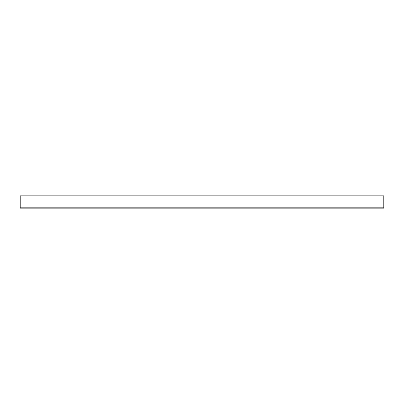 <?xml version="1.0" encoding="UTF-8"?>
<svg xmlns="http://www.w3.org/2000/svg" width="404" height="404" viewBox="0 0 404 404"><rect width="100%" height="100%" fill="white"/><g stroke="black" fill="none" stroke-linecap="round" stroke-linejoin="round"><path stroke-width="0.61" d="M383.8 208.176L20.2 208.176L20.2 195.824L383.8 195.824L383.8 208.176M383.8 207.176L20.2 207.176"/></g></svg>
